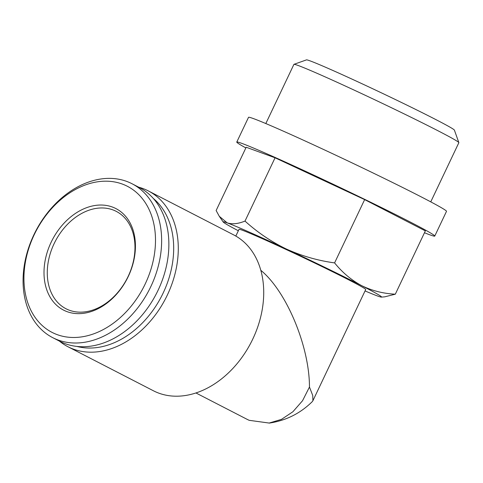 <?xml version="1.0" encoding="UTF-8"?>
<svg xmlns="http://www.w3.org/2000/svg" width="483" height="483" viewBox="0 0 483 483"><rect width="100%" height="100%" fill="white"/><g stroke="black" fill="none" stroke-linecap="round" stroke-linejoin="round"><path stroke-width="0.72" d="M384.782 296.816L395.305 294.189C383.297 293.61 372.061 290.754 361.592 285.616A87.664 2.602 25.4 0 1 381.389 297.105A87.664 2.602 25.4 0 1 377.507 295.982A87.664 2.602 25.4 0 1 365.045 290.923M286.443 249.065A87.664 2.602 25.4 0 1 361.592 285.616C351.316 280.062 342.314 272.49 334.592 262.903C317.82 260.591 301.772 255.978 286.443 249.065C271.313 241.748 257.505 232.426 245.008 221.081C238.149 223.871 232.214 224.474 227.209 222.88A87.664 2.602 25.4 0 1 286.443 249.065M238.336 230.759A87.664 2.602 25.4 0 1 223.212 221.999A87.664 2.602 25.4 0 1 227.209 222.88L219.318 216.336L216.13 210.534L246.185 147.243L275.062 157.79L364.647 199.612L425.354 230.892L395.305 294.189M235.819 236.066L239.007 229.347A70.132 2.083 25.4 0 1 260.301 237.757A70.132 2.083 25.4 0 1 328.742 269.852A70.132 2.083 25.4 0 1 365.716 289.516L312.893 400.751M260.79 270.287C286.497 291.279 309.482 346.396 309.464 387.028L302.545 400.727L292.891 411.757L281.48 419.365L269.164 423.054L249.162 420.313L247.103 419.322M269.17 423.114C285.918 420.627 300.287 413.46 312.29 401.615L312.906 400.757L312.755 395.547L309.464 387.028M59.409 341.107A87.664 64.71 -62.7 0 0 67.97 346.752L153.407 390.771A87.664 64.71 -62.7 0 0 155.979 392.003A87.664 64.71 -62.7 0 0 251.951 340.763A87.664 64.71 -62.7 0 0 233.718 234.913L148.281 190.894A87.664 64.71 -62.7 0 0 138.712 187.193M67.97 346.752A87.664 64.71 -62.7 0 0 70.542 347.977A87.664 64.71 -62.7 0 0 166.52 296.737A87.664 64.71 -62.7 0 0 148.281 190.894M77.002 346.45A84.38 62.283 -62.7 0 0 161.521 296.333A84.38 62.283 -62.7 0 0 153.28 198.422M52.701 337.647L59.928 341.372A86.572 63.901 -62.7 0 0 62.464 342.586A86.572 63.901 -62.7 0 0 157.247 291.986A86.572 63.901 -62.7 0 0 139.237 187.464L132.01 183.739A86.572 63.901 -62.7 0 0 35.549 231.423A86.572 63.901 -62.7 0 0 52.701 337.647A86.572 63.901 -62.7 0 0 55.237 338.861A86.572 63.901 -62.7 0 0 150.014 288.26A86.572 63.901 -62.7 0 0 132.01 183.739M54.488 333.548A82.188 60.665 -62.7 0 0 155.435 243.492A82.188 60.665 -62.7 0 0 59.252 200.976A82.188 60.665 -62.7 0 0 54.488 333.548M65.235 310.913A57.115 42.16 -62.7 0 0 135.391 248.328A57.115 42.16 -62.7 0 0 68.55 218.781A57.115 42.16 -62.7 0 0 65.235 310.913M67.626 309.531A54.79 40.445 -62.7 0 0 127.615 277.508A54.79 40.445 -62.7 0 0 116.216 211.349A54.79 40.445 -62.7 0 0 55.171 241.53A54.79 40.445 -62.7 0 0 66.02 308.764A54.79 40.445 -62.7 0 0 67.626 309.531M364.647 199.612L334.592 262.903M275.062 157.79L245.008 221.081M245.859 147.931A109.581 3.248 25.4 0 1 236.779 142.068A109.581 3.248 25.4 0 1 270.051 155.206A109.581 3.248 25.4 0 1 376.994 205.353A109.581 3.248 25.4 0 1 434.76 236.072A109.581 3.248 25.4 0 1 424.479 232.746M236.779 142.068L248.528 117.327A109.581 3.248 25.4 0 1 281.794 130.47A109.581 3.248 25.4 0 1 388.737 180.612A109.581 3.248 25.4 0 1 446.503 211.337L434.76 236.072M265.819 123.551L293.912 64.384A91.293 2.711 25.4 0 1 293.984 64.324A91.293 2.711 25.4 0 1 321.63 75.33A91.293 2.711 25.4 0 1 409.608 116.554A91.293 2.711 25.4 0 1 458.85 142.612A91.293 2.711 25.4 0 1 458.85 142.702L430.758 201.87M293.984 64.324L306.47 59.886A81.911 2.427 25.4 0 1 331.278 69.757A81.911 2.427 25.4 0 1 410.218 106.749A81.911 2.427 25.4 0 1 454.394 130.126L458.85 142.612M381.389 297.105L384.788 296.834M223.212 221.999L219.306 216.348M247.097 419.322L195.953 392.969"/></g></svg>
